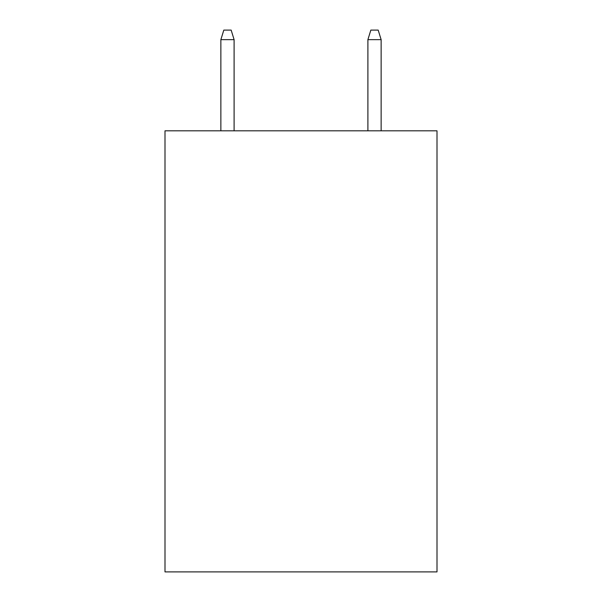 <?xml version="1.0" encoding="UTF-8"?>
<svg xmlns="http://www.w3.org/2000/svg" width="602" height="602" viewBox="0 0 602 602"><rect width="100%" height="100%" fill="white"/><g stroke="black" fill="none" stroke-linecap="round" stroke-linejoin="round"><path stroke-width="0.9" d="M436.999 130.815L436.999 571.9L165.001 571.9L165.001 130.815L436.999 130.815M234.103 130.815L234.103 39.657L220.866 39.657L220.866 130.815M220.866 39.657L223.809 30.1L231.16 30.1L234.103 39.657M367.897 39.657L370.84 30.1L378.191 30.1L381.134 39.657L367.897 39.657L367.897 130.815M381.134 39.657L381.134 130.815"/></g></svg>
